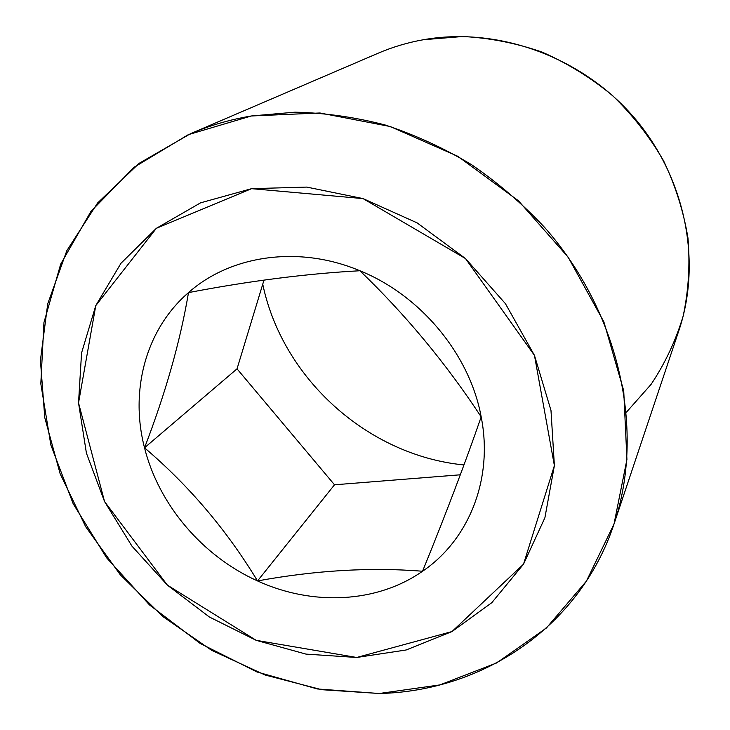 <?xml version="1.0" encoding="UTF-8"?>
<svg xmlns="http://www.w3.org/2000/svg" width="730" height="730" viewBox="0 0 730 730"><rect width="100%" height="100%" fill="white"/><g stroke="black" fill="none" stroke-linecap="round" stroke-linejoin="round"><path stroke-width="1.09" d="M257.526 580.925C226.711 530.071 189.043 485.696 144.522 447.791C165.637 392.941 180.301 341.211 188.504 292.602C249.56 280.922 306.682 273.64 359.872 270.748C405.269 314.301 445.702 363.011 481.18 416.857C464.974 463.678 445.428 515.143 422.542 571.252C370.749 567.073 315.743 570.294 257.526 580.925C202.639 556.278 158.83 504.941 144.522 447.791C129.685 390.833 145.599 329.604 188.504 292.602C230.698 255.099 298.944 245.079 359.872 270.748C421 295.486 469.81 354.643 481.18 416.857C493.517 479.145 468.797 539.881 422.542 571.252C376.607 603.336 312.175 606.019 257.526 580.925C202.639 556.278 158.83 504.941 144.522 447.791C129.685 390.833 145.599 329.604 188.504 292.602C230.698 255.099 298.944 245.079 359.872 270.748C421 295.486 469.81 354.643 481.18 416.857C493.517 479.145 468.797 539.881 422.542 571.252C376.607 603.336 312.175 606.019 257.526 580.925C226.711 530.071 189.043 485.696 144.522 447.791C165.637 392.941 180.301 341.211 188.504 292.602C249.56 280.922 306.682 273.64 359.872 270.748C405.269 314.301 445.702 363.011 481.18 416.857C464.974 463.678 445.428 515.143 422.542 571.252C370.749 567.073 315.743 570.294 257.526 580.925L334.504 484.793L237.031 368.842L144.522 447.791L237.031 368.842L263.977 280.128L237.031 368.842L334.504 484.793L257.526 580.925M356.714 657.474L256.193 640.338L167.389 585.141L104.545 501.537L78.53 402.878L95.776 305.624L156.366 228.307L251.585 188.668L363.038 198.596L465.521 258.584L534.451 355.364L554.389 465.63L523.51 564.18L451.989 631.559L356.714 657.474L305.998 654.107L256.193 640.338L209.364 616.987L167.389 585.141L131.957 546.14L104.545 501.537L86.414 453.129L78.53 402.878L81.559 352.937L95.776 305.624L120.961 263.293L156.366 228.307L200.577 202.831L251.585 188.668L306.764 187.09L363.038 198.596L417.058 222.851L465.521 258.584L505.443 303.68L534.451 355.364L550.986 410.442L554.389 465.63L544.89 517.78L523.51 564.18L491.856 602.642L451.989 631.559L406.154 649.983L356.714 657.474M251.339 115.979L319.959 112.986L390.231 126.527L457.829 156.311L518.428 200.768L568.141 257.17L603.883 321.893L623.721 390.751L626.933 459.471L614.003 524.067L586.418 581.126L546.387 628.028L496.601 662.968L439.925 684.904L379.272 693.5L317.413 688.965L256.942 671.956L200.239 643.495L149.458 604.896L106.525 557.711L73.164 503.727L50.854 444.981L40.816 383.743L43.946 322.532L60.699 264.105L90.976 211.371L134.019 167.289L188.276 134.676L251.339 115.979L295.048 112.174C325.014 112.876 355.072 117.156 385.239 125.013C415.115 134.886 443.886 148.108 471.534 164.67C498.207 182.993 522.653 203.989 544.845 227.669C620.263 313.371 645.293 431.704 614.012 524.021C579.757 627.535 482.247 691.237 379.272 693.5L321.656 689.686L265.099 675.004L211.527 650.248L162.726 616.448L120.295 574.802L85.675 526.713L60.134 473.733L44.767 417.615L40.424 360.291L47.706 303.881L66.831 250.655L97.592 202.986L139.248 163.255L190.457 133.727C209.629 125.505 229.923 119.583 251.339 115.979M190.457 133.727L378.195 53.199C392.558 47.039 407.614 42.55 423.354 39.739C497.002 26.572 580.295 56.009 632.846 116.097C685.333 176.258 702.278 261.112 678.955 330.334L614.012 524.021M463.979 464.946C367.966 455.611 282.391 378.651 262.745 284.18C282.391 378.651 367.966 455.611 463.979 464.946M423.354 39.739L462.756 36.5C489.611 37.869 516.055 43.07 542.098 52.095C567.475 63.245 590.944 77.727 612.525 95.548C632.636 115.021 649.654 136.766 663.57 160.782C675.46 185.712 683.599 211.481 687.979 238.099C690.151 264.753 688.536 290.777 683.143 316.163C675.697 340.791 665.003 363.531 651.069 384.391L626.477 412.14M460.32 474.792L334.504 484.793L460.32 474.792"/></g></svg>
